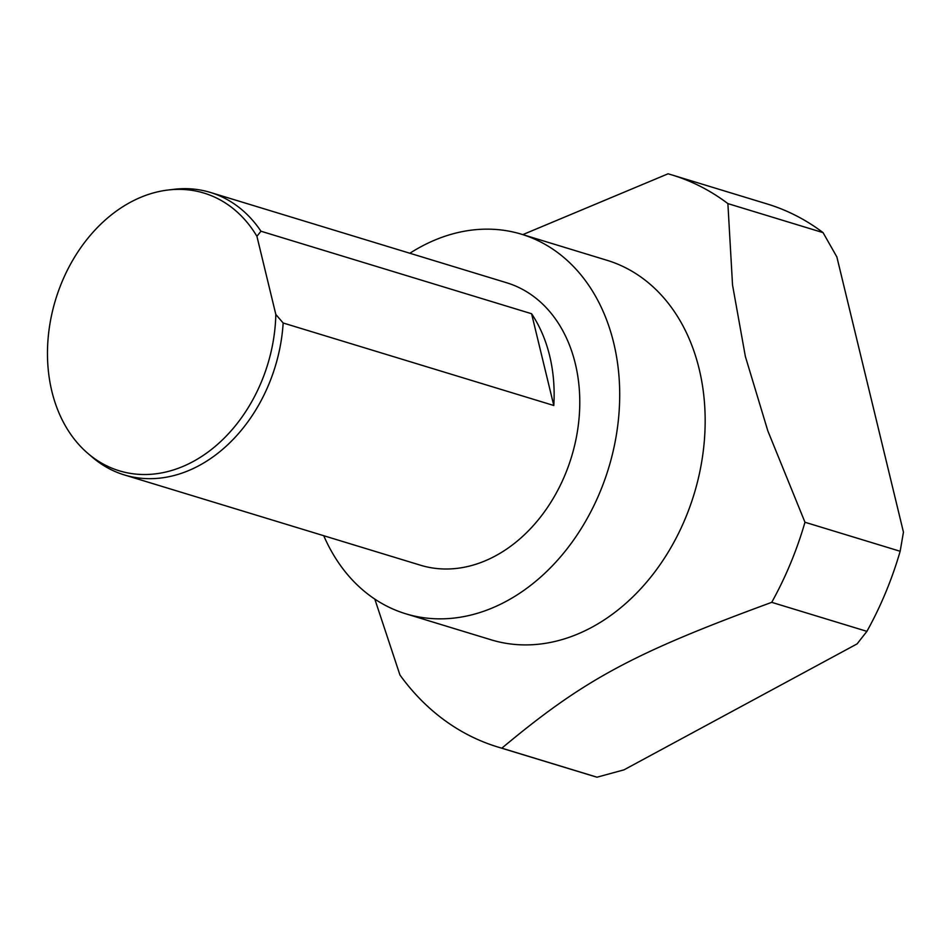<?xml version="1.0" encoding="UTF-8"?>
<svg xmlns="http://www.w3.org/2000/svg" width="951" height="951" viewBox="0 0 951 951"><rect width="100%" height="100%" fill="white"/><g stroke="black" fill="none" stroke-linecap="round" stroke-linejoin="round"><path stroke-width="1.43" d="M727.884 203.609L823.067 232.626L836.868 256.948L903.45 532.156L900.157 551.271L804.974 522.254L767.837 430.91L745.37 356.506L732.543 285.05L727.884 203.609A298.994 228.371 -73 0 0 672.131 174.996A298.994 228.371 -73 0 0 668.054 173.807L522.8 234.624M374.813 599.094L399.943 674.996A298.994 228.371 -73 0 0 497.753 746.987A298.994 228.371 -73 0 0 501.831 748.175C583.748 679.799 632.76 653.325 771.725 602.34L866.908 631.357L857.065 643.91L623.963 769.858L597.026 777.193L501.831 748.175M497.753 746.987L592.937 776.004A298.994 228.371 -73 0 0 597.026 777.193M275.826 314.46L256.913 236.288A145.182 110.887 -73 0 0 168.184 189.998A145.182 110.887 -73 0 0 51.853 391.289A145.182 110.887 -73 0 0 87.884 453.401A145.182 110.887 -73 0 0 208.245 451.903A145.182 110.887 -73 0 0 275.826 314.46L283.16 322.995L553.791 405.495A147.655 112.777 107 0 0 549.666 355.84A147.655 112.777 107 0 0 531.585 313.735L553.791 405.495M823.067 232.626A298.994 228.371 -73 0 0 767.326 204.013L672.131 174.996M866.908 631.357A298.994 228.371 -73 0 0 900.157 551.271M323.744 535.722A198.402 151.542 -73 0 0 405.768 613.787L491.227 639.845A198.402 151.542 -73 0 0 653.706 573.37A198.402 151.542 -73 0 0 699.163 368.964A198.402 151.542 -73 0 0 606.952 260.277L521.481 234.219A198.402 151.542 -73 0 0 409.857 253.251M771.725 602.34A298.994 228.371 -73 0 0 804.974 522.254M256.913 236.288L260.954 231.224L531.585 313.735M87.884 453.401L92.318 457.205A147.655 112.777 -73 0 0 124.308 474.918L420.568 565.239A147.655 112.777 -73 0 0 541.488 515.775A147.655 112.777 -73 0 0 575.307 363.662A147.655 112.777 -73 0 0 506.681 282.768L210.421 192.447A147.655 112.777 -73 0 0 173.985 189.308L168.184 189.998M260.954 231.224A147.655 112.777 -73 0 0 210.421 192.447M405.768 613.787A198.402 151.542 -73 0 0 568.246 547.312A198.402 151.542 -73 0 0 613.704 342.919A198.402 151.542 -73 0 0 521.481 234.219M124.308 474.918A147.655 112.777 -73 0 0 283.16 322.995"/></g></svg>
